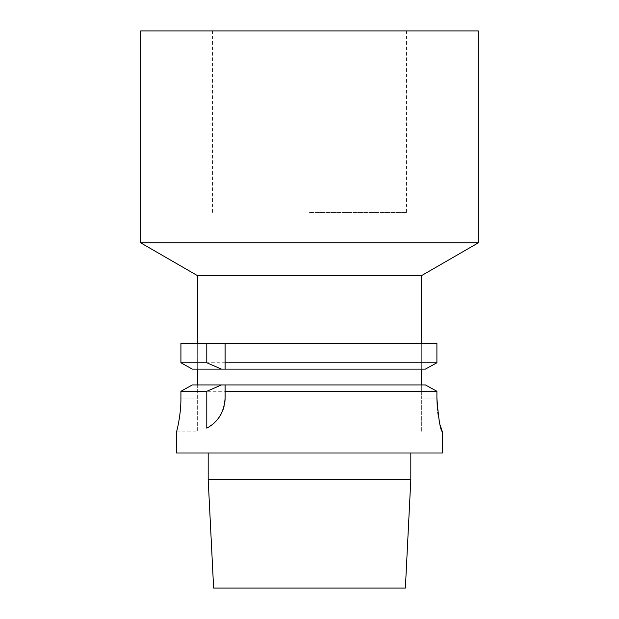 <?xml version="1.0" encoding="UTF-8"?>
<svg xmlns="http://www.w3.org/2000/svg" width="619" height="619" viewBox="0 0 619 619"><rect width="100%" height="100%" fill="white"/><g stroke="black" fill="none" stroke-linecap="round" stroke-linejoin="round"><path stroke-width="0.46" stroke-dasharray="3.1 2.32" d="M180.918 343.266L421.346 343.266L197.654 343.266L197.654 369.117L197.654 343.266L180.918 343.266L436.906 343.266L421.346 343.266L436.906 343.266L436.906 362.773L180.918 362.773L180.918 343.266M192.308 384.941L425.392 384.941L192.308 384.941L197.654 384.941L197.654 431.892L197.654 369.117L421.346 369.117L197.654 369.117M180.918 398.133L197.654 398.133L180.918 398.133C181.042 416.084 176.4 432.371 176.554 431.892C176.4 432.379 181.042 416.061 180.918 398.133L180.918 391.285L436.906 391.285L436.906 398.133L421.346 398.133L421.346 431.892L421.346 398.133L436.906 398.133M425.392 369.117L421.346 369.117L421.346 343.266L421.346 369.117L425.392 369.117L192.308 369.117M425.392 384.941L421.346 384.941L421.346 369.117M421.346 384.941L421.346 398.133L421.346 384.941L197.654 384.941M176.554 452.992L442.446 452.992M225.092 391.285L225.092 398.133M224.821 402.412A33.766 33.766 0 0 1 224.039 406.497M222.786 410.389A33.766 33.766 0 0 1 221.053 414.142M218.817 417.732A33.766 33.766 0 0 1 216.085 421.082M213.029 424A33.766 33.766 0 0 1 209.856 426.359M437.308 407.673L437.78 412.215M438.399 416.502L439.142 420.58M439.83 423.721L440.109 424.882M208.185 479.586L410.815 479.586M405.375 588.05L213.625 588.05M421.346 275.734L197.654 275.734M140.683 242.841L478.317 242.841M478.317 30.95L140.683 30.95M309.5 212.433L406.567 212.433L309.5 212.433M176.554 431.892L197.654 431.892M406.567 212.433L406.567 30.95M212.433 212.433L212.433 30.95"/><path stroke-width="0.93" d="M425.392 369.117L436.906 362.773L436.906 343.266L225.092 343.266L225.092 362.773L436.906 362.773L425.392 369.117L225.092 369.117L225.092 343.266L206.792 343.266L206.792 362.773L221.47 369.117L192.308 369.117L180.918 362.773L180.918 343.266L206.792 343.266M197.654 384.941L197.654 369.117M206.792 362.773L180.918 362.773L192.308 369.117M192.308 384.941L225.092 384.941L225.092 398.133C224.21 412.045 218.112 422.05 206.792 428.147L206.792 391.285L180.918 391.285L192.308 384.941L180.918 391.285L180.918 398.133C181.042 416.084 176.4 432.371 176.554 431.892C176.4 432.379 181.042 416.061 180.918 398.133M225.092 362.773L225.092 369.117L221.47 369.117M421.346 384.941L421.346 369.117M440.148 425.044L442.376 431.892C440.287 429.911 438.461 418.653 436.906 398.133L436.906 391.285L225.092 391.285L225.092 384.941L425.392 384.941L436.906 391.285L425.392 384.941M206.792 391.285L221.47 384.941M442.376 431.892L442.446 452.992L176.554 452.992L176.554 431.892M225.092 398.133A33.766 33.766 0 0 1 224.821 402.412M224.039 406.497A33.766 33.766 0 0 1 222.786 410.389M221.053 414.142A33.766 33.766 0 0 1 218.817 417.732M216.085 421.082A33.766 33.766 0 0 1 213.029 424M209.856 426.359A33.766 33.766 0 0 1 206.792 428.147M436.906 398.133L437.308 407.673M437.78 412.215L438.399 416.502M439.142 420.58L439.83 423.721M208.185 479.586L213.625 588.05L405.375 588.05L410.815 479.586L208.185 479.586L208.185 452.992M197.654 343.266L197.654 275.734L421.346 275.734L421.346 343.266M421.346 275.734L478.317 242.841L140.683 242.841L197.654 275.734M140.683 242.841L140.683 30.95L478.317 30.95L478.317 242.841M410.815 479.586L410.815 452.992"/></g></svg>
